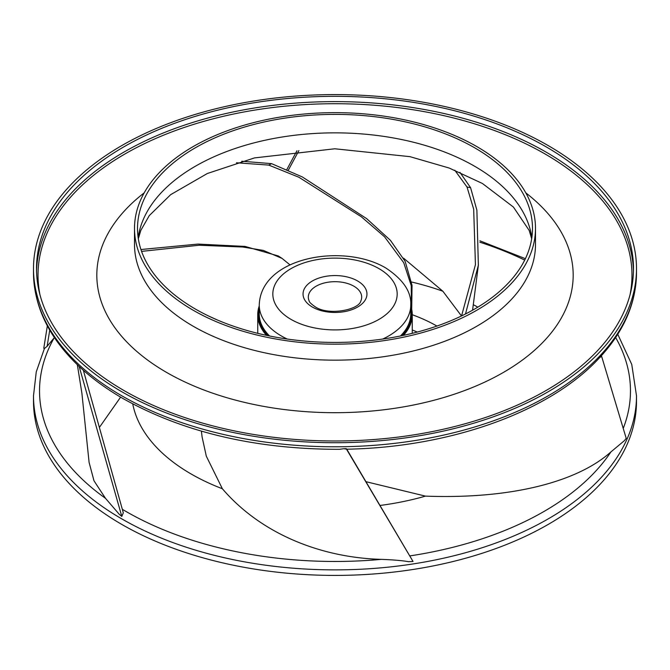 <?xml version="1.0" encoding="UTF-8"?>
<svg xmlns="http://www.w3.org/2000/svg" width="670" height="670" viewBox="0 0 670 670"><rect width="100%" height="100%" fill="white"/><g stroke="black" fill="none" stroke-linecap="round" stroke-linejoin="round"><path stroke-width="1" d="M353.869 286.199A26.683 15.402 180 0 1 360.887 300.822C359.112 309.883 328.501 316.005 315.193 306.785C311.165 303.996 309.138 302.003 309.113 300.822A26.683 15.402 180 0 1 321.86 283.686A26.683 15.402 180 0 1 353.869 286.199M132.744 403.909A203.513 117.493 0 0 0 222.373 488.748C261.024 533.881 320.997 557.7 381.381 559.358A295.47 170.59 180 0 1 125.139 510.967A295.47 170.59 180 0 1 122.325 509.3M99.378 427.443L120.617 397.134M600.73 356.44C624.298 330.536 636.224 302.631 636.5 272.715A301.5 174.066 0 0 1 450.382 433.54A301.5 174.066 0 0 1 121.806 395.803A301.5 174.066 0 0 1 120.809 395.225A301.5 174.066 0 0 1 33.5 272.715C33.936 306.76 49.111 337.948 79.001 366.306L79.127 366.364A300.696 173.605 0 0 0 80.4 367.545L80.852 368.023C92.996 379.145 107.066 389.329 123.054 398.566C183.58 432.418 255.731 449.336 339.522 449.319L343.836 448.707L346.465 449.126L413.03 561.485L408.449 561.686C402.628 560.614 393.6 559.835 381.381 559.358M222.373 488.748L206.31 456.186L202.089 436.899L201.394 431.145M141.571 251.384L199.183 245.245L242.841 247.021L263.344 250.412L282.07 258.411L290.051 264.926M83.348 370.276L123.305 512.81L121.806 516.428L119.21 514.242L105.483 498.312A295.47 170.59 180 0 1 54.228 337.755L47.126 346.298L44.555 348.408L43.776 348.291L47.344 325.854M601.652 356.415L599.717 357.529A300.696 173.605 0 0 0 600.848 356.298L601.652 356.415L626.224 438.398L624.247 440.793L610.906 451.923A295.47 170.59 180 0 1 409.94 555.891M346.767 449.202L413.03 561.485M346.692 449.202C450.491 447.326 549.802 411.807 599.29 357.998L599.717 357.529M380.074 505.456A203.513 117.493 0 0 0 425.484 496.127L366.004 481.696M425.484 496.127C512.517 499.368 578.227 481.294 610.906 451.923M209.233 316.299L216.82 319.749M346.465 449.126L346.256 448.657L346.7 449.101M343.836 448.707A300.696 173.605 0 0 0 346.256 448.657M411.707 309.314L412.042 285.387L405.157 261.409L390.401 240.304L366.674 218.646L302.329 176.947L271.568 163.639L268.771 165.096L298.921 177.265L361.281 216.737L384.555 236.795L403.75 262.741L411.254 285.713L411.397 308.016M268.771 165.096L236.468 162.768M49.739 330.151L47.126 346.298M77.335 364.715L81.891 393.181L89.093 462.375L93.976 480.767L105.483 498.312M412.259 329.983A136.839 79.001 180 0 1 417.268 332.06M241.728 161.227L271.568 163.639M403.524 258.126L442.862 291.241A203.513 117.493 0 0 0 411.514 282.003M442.862 291.241L461.488 315.964M459.913 172.316L470.591 187.692L467.015 187.022L473.682 209.157L475.432 264.675L461.563 315.93M467.015 187.022L454.771 170.197M298.904 150.557L288.334 170.163M296.944 150.758L286.869 169.51M465.499 313.979L478.363 265.236L476.873 210.137L470.591 187.692M477.794 307.161A203.513 117.493 0 0 0 473.28 304.674M195.355 309.029A197.483 114.017 0 0 0 410.576 333.744A197.483 114.017 0 0 0 532.482 228.403A197.483 114.017 0 0 0 474.645 147.785A197.483 114.017 0 0 0 259.424 123.071A197.483 114.017 0 0 0 137.517 228.403A197.483 114.017 0 0 0 195.355 309.029M193.228 310.26A200.498 115.759 180 0 1 134.502 228.403A200.498 115.759 180 0 1 258.277 121.463A200.498 115.759 180 0 1 476.772 146.554A200.498 115.759 180 0 1 535.497 228.403A200.498 115.759 180 0 1 411.723 335.352A200.498 115.759 180 0 1 193.228 310.26M123.942 390.51A298.485 172.332 0 0 0 449.227 427.87A298.485 172.332 0 0 0 633.485 268.653A298.485 172.332 0 0 0 546.058 146.797A298.485 172.332 0 0 0 220.773 109.445A298.485 172.332 0 0 0 36.515 268.653A298.485 172.332 0 0 0 123.942 390.51M121.806 391.741A301.5 174.066 180 0 1 33.5 268.653A301.5 174.066 180 0 1 219.618 107.837A301.5 174.066 180 0 1 548.194 145.574A301.5 174.066 180 0 1 636.5 268.653A301.5 174.066 180 0 1 450.382 429.478A301.5 174.066 180 0 1 121.806 391.741M278.31 255.974L245.086 246.426L197.993 244.081L140.935 249.525M79.127 366.364L121.806 516.428M79.814 367.889L80.4 367.545M33.5 395.803L33.5 401.347A301.5 174.066 0 0 0 121.806 524.426A301.5 174.066 0 0 0 450.382 562.163A301.5 174.066 0 0 0 636.5 401.347L636.5 395.803A301.5 174.066 180 0 1 450.382 556.628A301.5 174.066 180 0 1 121.806 518.89A301.5 174.066 180 0 1 120.851 518.337A301.5 174.066 180 0 1 33.5 395.803L36.264 371.833L44.463 348.4M410.752 305.922A77.259 44.605 180 0 1 412.259 314.691A77.259 44.605 180 0 1 403.474 335.352M266.526 335.352A77.259 44.605 180 0 1 257.741 314.691A77.259 44.605 180 0 1 259.248 305.922M267.59 335.57A76.807 44.346 180 0 1 259.248 306.994M410.752 306.994A76.807 44.346 180 0 1 402.41 335.57M401.556 335.754A76.204 43.994 0 0 0 410.752 309.532M259.248 309.532A76.204 43.994 0 0 0 268.444 335.754M400.442 335.98A75.752 43.734 0 0 0 410.752 313.954L410.752 305.093A75.752 43.734 180 0 1 382.763 339.037M287.237 339.037A75.752 43.734 180 0 1 281.434 336.013A75.752 43.734 180 0 1 259.248 305.093L259.248 313.954A75.752 43.734 0 0 0 269.558 335.98M378.969 268.628A62.184 35.904 180 0 1 378.969 319.397A62.184 35.904 180 0 1 291.031 319.397A62.184 35.904 180 0 1 291.031 268.628A62.184 35.904 180 0 1 378.969 268.628M312.404 307.061A31.959 18.45 0 0 0 357.596 307.061A31.959 18.45 0 0 0 357.596 280.965A31.959 18.45 0 0 0 312.404 280.965A31.959 18.45 0 0 0 312.404 307.061M615.646 337.521A295.47 170.59 180 0 1 623.234 428.406M479.862 242.205A295.47 170.59 180 0 1 524.702 260.094M436.924 326.064A144.678 83.532 0 0 0 412.259 314.724M138.162 237.641A197.483 114.017 180 0 1 266.878 139.854A197.483 114.017 180 0 1 474.645 166.252A197.483 114.017 180 0 1 475.591 166.805A197.483 114.017 180 0 1 531.838 237.641M134.502 228.403L134.502 244.408A200.498 115.759 0 0 0 193.228 326.257A200.498 115.759 0 0 0 194.149 326.784A200.498 115.759 0 0 0 412.326 351.206A200.498 115.759 0 0 0 535.497 244.408L535.497 228.403M144.176 192.885A238.185 137.517 0 0 0 166.579 372.42A238.185 137.517 180 0 0 167.676 373.048A238.185 137.517 0 0 0 491.47 378.86A238.185 137.517 0 0 0 525.824 192.885M39.982 294.85A296.978 171.461 180 0 1 204.861 121.061A296.978 171.461 180 0 1 543.554 153.112A296.978 171.461 0 0 1 544.995 153.941A296.978 171.461 180 0 1 630.018 294.85M36.549 271.3A298.485 172.332 180 0 1 222.892 114.235A298.485 172.332 180 0 1 546.058 152.09A298.485 172.332 180 0 1 633.452 271.3M412.259 333.333L412.259 314.691L410.752 305.872M257.741 333.333L257.741 314.691L259.248 305.872M410.752 305.093C411.522 291.869 403.189 279.491 385.753 267.95C343.166 242.733 260.588 257.02 259.248 305.093M636.5 395.803L631.76 364.447L617.765 334.263M479.862 240.79L525.397 258.67M531.67 238.729L529.191 230.438L513.421 207.064L482.45 183.505L449.202 168.044L409.948 156.654L334.816 148.782L254.491 157.911L207.323 173.513L170.657 194.66L149.276 215.614L140.809 230.421L138.33 238.729M478.363 265.236L472.576 310.202M33.5 272.715L33.5 268.653M636.5 272.715L636.5 268.653M278.142 255.865L282.07 258.411"/></g></svg>
